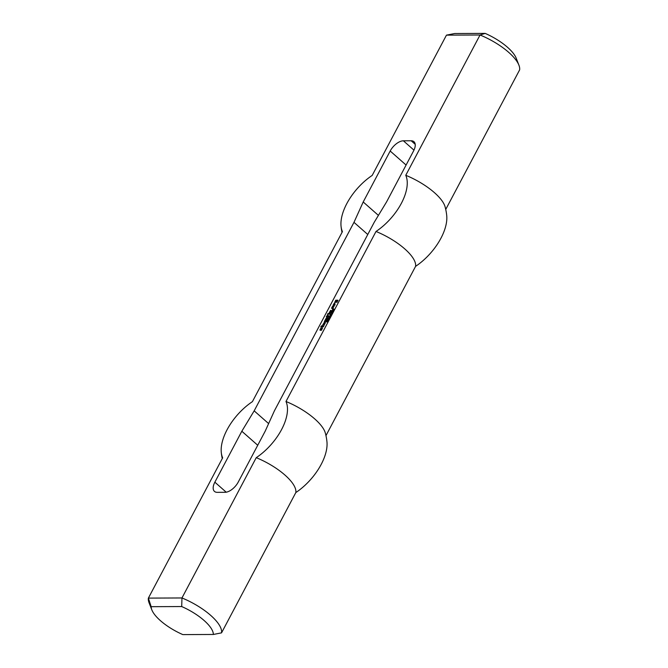 <?xml version="1.0" encoding="UTF-8"?>
<svg xmlns="http://www.w3.org/2000/svg" width="668" height="668" viewBox="0 0 668 668"><rect width="100%" height="100%" fill="white"/><g stroke="black" fill="none" stroke-linecap="round" stroke-linejoin="round"><path stroke-width="1" d="M327.395 320.423L328.088 319.78L327.612 320.615M327.587 319.847L328.255 319.621L328.28 320.615L327.161 320.623L327.671 319.922M329.549 317.325L329.257 317.876L329.641 317.409M329.858 315.521L330.977 315.521L330.075 315.714M330.376 315.004L331.253 314.995L330.042 315.187L331.428 314.219L330.652 314.035L331.762 314.035L330.585 315.187M332.096 311.296L333.215 311.296L332.297 311.48M333.449 310.612L333.958 309.894L333.449 310.862L333.048 310.086L332.664 310.829L332.597 310.353L333.257 309.935L333.532 310.687M336.522 300.992L337.014 300.992L336.48 301.986L334.893 302.42L335.737 300.216L337.866 300.208L336.964 302.412L337.415 300.851L335.795 300.926L335.436 301.711L336.856 301.285M335.436 301.711L336.396 302.053M335.737 300.216L338 300.558M335.645 300.283L336.129 300.567M334.735 301.994L335.136 302.345L335.461 301.736M328.264 314.127L328.005 313.484L328.547 313.484L328.264 314.127M328.172 314.194L327.604 314.127L328.005 313.484M326.101 321.609L324.347 321.617L326.051 318.402L327.971 317.968L325.901 319.404L327.178 319.463L326.894 320.106L325.541 320.181L325.107 320.899L326.385 320.966L326.101 321.609M325.124 320.966L326.251 321.316M325.917 319.471L327.044 319.813M326.602 317.976L327.838 318.319M326.535 318.686L327.003 318.327M324.899 321.684L325.224 321.058M325.692 320.181L326.017 319.554M332.898 307.631L332.522 308.34L331.645 308.349L332.322 306.562L334.017 306.128L332.848 308.34L333.382 306.913L332.622 306.921L332.297 307.631L332.898 307.631M332.297 307.631L332.764 307.981M332.823 306.136L334.058 306.478M332.789 306.846L333.215 306.478M331.604 307.915L331.996 308.265L332.322 307.656M324.164 323.821L323.863 323.254L323.537 323.963L324.414 323.963L325.441 322.744L324.197 324.673L323.003 324.681L324.172 322.469L324.84 322.535L324.164 323.821M324.172 322.469L324.69 322.819M324.147 323.178L324.564 322.819M322.953 324.256L323.345 324.598L323.638 324.055M323.537 323.963L324.623 324.314M321.425 327.036L320.79 327.036L321.074 326.393L322.444 325.324L322.293 326.318L323.112 326.318L324.08 325.316L323.379 326.744L321.726 327.295M322.293 326.318L323.421 326.669M321.892 326.251L322.394 326.41M321.801 326.318L322.293 326.602M321.166 326.326L322.201 326.669M321.074 326.393L321.558 326.677M334.785 305.201L333.04 305.209L334.501 303.063L335.002 303.138L333.942 304.424L335.111 304.483L334.785 305.201M333.958 304.491L334.977 304.842M333.983 303.422L334.835 303.456M333.582 305.276L333.983 304.516M328.556 316.966L326.36 317.058L327.504 314.837L326.819 316.34L328.38 315.329L327.946 316.256L328.84 316.331L328.556 316.966M327.963 316.331L328.706 316.682M327.562 316.265L328.063 316.415M327.47 316.331L327.963 316.607M326.819 316.34L327.871 316.682M326.285 316.624L326.677 316.974L326.953 316.457M320.916 329.959L320.415 330.384L319.93 329.959L320.84 328.247L320.74 329.675L322.352 328.172L321.492 330.309L321.792 328.815L320.916 329.959M321.909 328.172L322.435 328.522M321.859 328.873L322.31 328.522M319.93 329.959L320.331 330.309L320.64 329.725M332.405 309.693L332.614 309.192L332.405 309.693M330.059 314.119L328.589 314.119L328.982 313.484L330.351 313.476L330.059 314.119M328.982 313.484L330.217 313.826M328.89 313.551L329.382 313.826M330.543 311.764L330.251 311.196L329.925 311.914L330.794 311.906L331.821 310.695L330.585 312.616L329.382 312.624L330.551 310.411L331.228 310.478L330.543 311.764M330.551 310.411L331.077 310.762M330.526 311.121L330.952 310.762M329.332 312.198L329.733 312.549L330.025 311.998M329.925 311.914L331.002 312.257M331.478 312.833L332.439 312.424L331.704 312.424L331.787 313.1M331.42 313.05L331.712 312.282L332.497 312.206L331.537 313.092M333.474 308.983L332.965 309.693L333.466 308.75L334.025 309.585M333.724 309.025L334.209 309.418M333.9 309.175L334.392 309.585M333.783 309.251L334.217 309.468M329.257 316.916L329.942 316.273L329.474 317.108M329.441 316.34L330.109 316.114L330.142 317.108L329.023 317.108L329.524 316.415M328.222 319.079L329.099 319.07L327.879 319.262L329.266 318.294L328.489 318.11L329.608 318.11L328.431 319.262M327.178 321.45L326.602 321.926L327.103 320.999L326.819 321.801L327.955 320.949L327.378 321.976M327.637 320.941L327.955 321.224L327.295 321.5M327.253 321.859L327.738 321.066M378.414 215.38L363.208 201.978L390.187 151.026A12.35 6.413 131.4 0 1 403.38 140.806L411.171 140.773A12.35 6.413 131.4 0 1 413.943 141.699A12.35 6.413 131.4 0 1 413.567 150.926L386.597 201.87L374.247 222.26L274.439 410.762L265.213 431.136L238.234 482.079A12.35 6.413 -48.6 0 1 225.041 492.308L217.25 492.341A12.35 6.413 -48.6 0 1 214.478 491.414A12.35 6.413 -48.6 0 1 214.854 482.179L241.824 431.236L257.731 445.255M367.767 234.501L353.982 222.344L363.208 201.978M268.628 423.596L254.174 410.853L353.982 222.344M254.174 410.853L241.824 431.236M151.16 606.686A34.577 12.391 -152.1 0 0 151.82 609.842A34.577 12.391 -152.1 0 0 182.823 634.6L213.368 634.466A34.577 12.391 -152.1 0 0 181.704 606.552L151.16 606.686L148.379 598.11L222.661 457.822A43.211 22.445 131.4 0 1 221.275 452.403A43.211 22.445 131.4 0 1 252.412 401.643L342.433 231.612A43.211 22.445 -48.6 0 1 341.047 226.193A53.106 53.106 0 0 0 342.033 232.372M151.82 609.842L149.081 602.828A40.756 14.604 27.9 0 1 148.379 598.11L181.963 597.96A40.756 14.604 27.9 0 1 221.542 632.855L295.824 492.566A43.211 22.445 -48.6 0 0 326.953 441.807A53.106 53.106 0 0 0 325.299 432.931A40.756 14.604 27.9 0 0 285.988 401.493A43.211 22.445 131.4 0 1 256.245 457.672L181.963 597.96L181.704 606.552M285.988 401.493L376.009 231.47A43.211 22.445 -48.6 0 0 405.76 175.292L480.041 34.995A40.756 14.604 27.9 0 1 518.919 65.172A40.756 14.604 27.9 0 1 519.62 69.889L445.74 209.426M446.458 35.145L480.041 34.995L485.177 33.4L454.632 33.534L446.458 35.145L372.176 175.433A43.211 22.445 -48.6 0 0 341.047 226.193M518.919 65.172L516.18 58.158A34.577 12.391 -152.1 0 0 485.177 33.4M405.76 175.292A40.756 14.604 27.9 0 1 445.063 206.729A53.106 53.106 0 0 1 446.725 215.597A43.211 22.445 131.4 0 1 415.588 266.357A40.756 14.604 27.9 0 0 376.009 231.47M213.368 634.466L221.542 632.855M325.967 435.628L415.588 266.357M256.245 457.672A40.756 14.604 27.9 0 1 295.824 492.566M415.212 144.33L411.171 140.773M413.968 150.141L403.38 140.806M406.094 165.046L390.187 151.026M226.21 492.199L214.854 482.179M221.275 452.403A53.106 53.106 0 0 0 222.26 458.574"/></g></svg>
